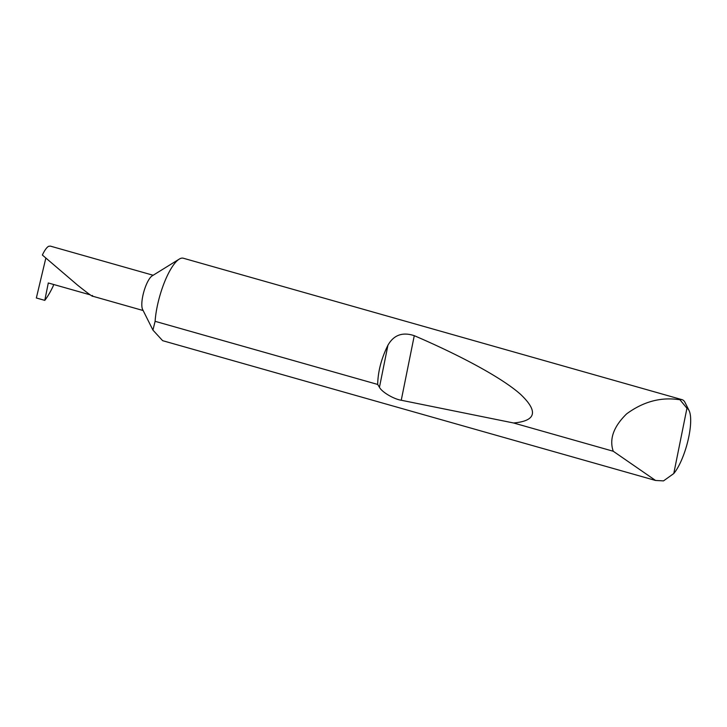 <?xml version="1.0" encoding="UTF-8"?>
<svg xmlns="http://www.w3.org/2000/svg" width="727" height="727" viewBox="0 0 727 727"><rect width="100%" height="100%" fill="white"/><g stroke="black" fill="none" stroke-linecap="round" stroke-linejoin="round"><path stroke-width="1.09" d="M377.676 384.438C377.967 371.452 381.393 358.384 387.936 345.216C393.752 334.983 402.531 331.803 414.272 335.674C459.7 355.194 501.866 377.649 520.541 394.325C538.507 411.373 536.19 420.924 513.598 422.987L401.249 400.25C393.752 399.114 381.766 391.98 379.449 387.291L377.676 384.438L155.105 321.316L152.934 330.094L142.628 309.502A18.329 5.271 -74.2 0 1 143.855 291.681A18.329 5.271 -74.2 0 1 152.17 275.86L179.233 259.121A42.957 12.341 -74.2 0 1 179.833 258.776A42.957 12.341 -74.2 0 1 183.331 258.23L682.062 399.668A42.957 12.341 -74.2 0 1 685.088 402.585L689.06 410.528A36.086 10.369 105.8 0 0 686.942 408.229L679.89 399.696A42.957 12.341 -74.2 0 1 682.062 399.668M152.934 330.094L162.63 340.672L655.554 480.465L613.243 451.249C609.108 439.09 613.57 426.622 626.647 413.854C642.023 402.585 658.099 397.687 674.874 399.168L679.89 399.696M155.105 321.316A42.957 12.341 -74.2 0 1 179.233 259.121M613.243 451.249L513.598 422.987M686.942 408.229L673.775 473.541L663.515 480.892L655.554 480.465M153.143 275.26L50.345 246.108L48.645 246.28C46.682 247.398 44.592 250.324 42.366 255.041L77.707 285.257C89.585 294.708 94.474 298.115 92.374 295.471M90.203 294.853L48.3 282.976L44.792 300.369L36.35 297.979L45.828 258.14M673.775 473.541A36.086 10.369 105.8 0 0 687.869 441.007A36.086 10.369 105.8 0 0 689.06 410.528M44.792 300.369A51.871 14.903 105.8 0 0 53.253 285.929L53.553 284.457M379.449 387.291L387.936 345.216M401.249 400.25L414.272 335.674M143.137 310.529L92.42 296.143"/></g></svg>
